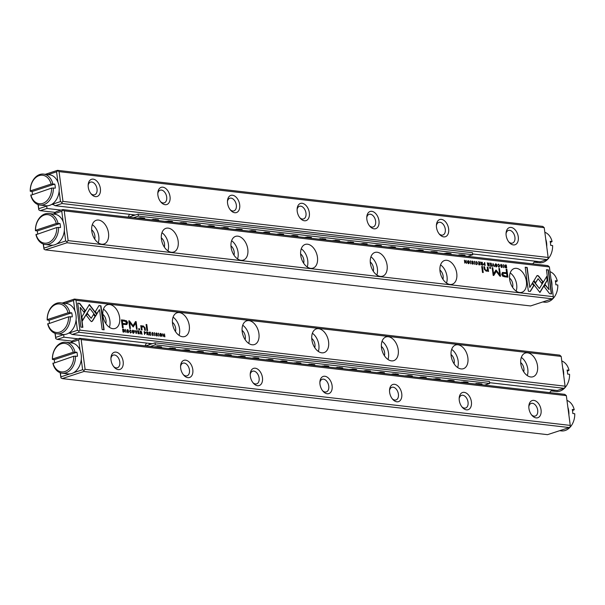 <?xml version="1.0" encoding="UTF-8"?>
<svg xmlns="http://www.w3.org/2000/svg" width="605" height="605" viewBox="0 0 605 605"><rect width="100%" height="100%" fill="white"/><g stroke="black" fill="none" stroke-linecap="round" stroke-linejoin="round"><path stroke-width="0.91" d="M480.695 384.629L482.011 384.046L478.638 383.54L474.698 383.933M452.835 381.407L454.151 380.825L452.729 380.545L449.734 380.205L446.838 380.719M424.975 378.193L426.291 377.611L422.918 377.104L418.978 377.497M397.114 374.971L398.43 374.389L395.057 373.882L391.117 374.276M369.254 371.75L370.57 371.168L369.148 370.888L366.154 370.547L363.257 371.062M341.394 368.536L342.71 367.953L339.337 367.447L335.397 367.84M313.534 365.314L314.85 364.732L311.477 364.225L307.537 364.618M285.673 362.092L286.989 361.51L285.568 361.23L282.573 360.89L279.676 361.404M257.821 358.878L258.751 358.137L254.713 357.668L251.816 358.183M229.96 355.657L231.276 355.075L227.896 354.568L223.963 354.961M202.1 352.435L203.416 351.853L201.987 351.573L198.992 351.233L196.103 351.747M174.24 349.221L175.556 348.639L172.183 348.132L168.243 348.525M463.725 381.815A2.08 1.535 -83.4 0 0 464.201 381.982A2.08 1.535 -83.4 0 0 464.708 381.929L460.768 382.322M435.865 378.601A2.08 1.535 -83.4 0 0 436.341 378.768A2.08 1.535 -83.4 0 0 436.848 378.715L432.908 379.108M408.004 375.38A2.08 1.535 -83.4 0 0 408.481 375.546A2.08 1.535 -83.4 0 0 408.988 375.493L405.048 375.887M380.144 372.158A2.08 1.535 -83.4 0 0 380.621 372.325A2.08 1.535 -83.4 0 0 381.127 372.272L377.187 372.665M352.284 368.944A2.08 1.535 -83.4 0 0 352.76 369.111A2.08 1.535 -83.4 0 0 353.267 369.058L349.327 369.451M324.424 365.723A2.08 1.535 -83.4 0 0 324.908 365.889A2.08 1.535 -83.4 0 0 325.407 365.836L321.467 366.229M296.563 362.501A2.08 1.535 -83.4 0 0 297.047 362.667A2.08 1.535 -83.4 0 0 297.547 362.614L293.606 363.015M268.711 359.287A2.08 1.535 -83.4 0 0 269.187 359.453A2.08 1.535 -83.4 0 0 269.686 359.4L265.746 359.793M240.851 356.065A2.08 1.535 -83.4 0 0 241.327 356.232A2.08 1.535 -83.4 0 0 241.826 356.179L237.886 356.572M212.99 352.851A2.08 1.535 -83.4 0 0 213.467 353.017A2.08 1.535 -83.4 0 0 213.966 352.965L210.033 353.358M185.13 349.63A2.08 1.535 -83.4 0 0 185.606 349.796A2.08 1.535 -83.4 0 0 186.113 349.743L182.173 350.136M157.27 346.408A2.08 1.535 -83.4 0 0 157.746 346.574A2.08 1.535 -83.4 0 0 158.253 346.521L154.313 346.915M466.765 383.018L468.081 382.436L466.659 382.156A2.08 1.535 96.6 0 1 466.152 382.209L464.201 381.982M438.905 379.796L440.221 379.214L438.799 378.934A2.08 1.535 96.6 0 1 438.292 378.995L436.341 378.768M411.045 376.582L412.36 376L410.939 375.72A2.08 1.535 96.6 0 1 410.432 375.773L408.481 375.546M383.184 373.361L384.5 372.778L383.078 372.498A2.08 1.535 96.6 0 1 382.572 372.551L380.621 372.325M355.324 370.139L356.64 369.557L355.218 369.284A2.08 1.535 96.6 0 1 354.712 369.337L352.76 369.111M327.464 366.925L328.78 366.343L327.358 366.063A2.08 1.535 96.6 0 1 326.851 366.116L324.908 365.889M299.604 363.703L300.919 363.121L299.498 362.841A2.08 1.535 96.6 0 1 298.999 362.894L297.047 362.667M271.751 360.489L273.059 359.907L271.637 359.627A2.08 1.535 96.6 0 1 271.138 359.68L269.187 359.453M243.891 357.268L245.199 356.685L243.777 356.405A2.08 1.535 96.6 0 1 243.278 356.458L241.327 356.232M216.03 354.046L217.346 353.464L215.917 353.184A2.08 1.535 96.6 0 1 215.418 353.237L213.467 353.017M188.17 350.832L189.486 350.25L188.057 349.97A2.08 1.535 96.6 0 1 187.558 350.023L185.606 349.796M160.31 347.61L161.626 347.028L160.204 346.748A2.08 1.535 96.6 0 1 159.697 346.801L157.746 346.574M150.343 346.461L155.341 344.82L489.657 383.449L484.658 385.082M489.657 383.449L489.392 381.437L155.077 342.808L155.341 344.82M155.077 342.808L145.608 345.909M170.444 348.004L171.291 348.881M172.183 348.132L171.782 348.934M174.127 348.359L173.726 349.161M170.209 348.752A1.452 0.877 -49.7 0 1 170.391 348.117M198.304 351.225L199.151 352.095M200.043 351.354L199.635 352.155M201.987 351.573L201.586 352.382M198.069 351.974A1.452 0.877 -49.7 0 1 198.251 351.331M226.164 354.447L227.011 355.316M227.896 354.568L227.495 355.369M229.847 354.795L229.446 355.596M225.93 355.195A1.452 0.877 -49.7 0 1 226.111 354.553M254.024 357.661L254.871 358.538M255.756 357.789L255.355 358.591M257.707 358.016L257.306 358.818M253.79 358.41A1.452 0.877 -49.7 0 1 253.971 357.774M281.885 360.882L282.732 361.752M283.616 361.011L283.216 361.813M285.568 361.23L285.167 362.04M281.65 361.631A1.452 0.877 -49.7 0 1 281.832 360.988M309.745 364.104L310.592 364.974M311.477 364.225L311.076 365.027M313.428 364.452L313.027 365.254M309.51 364.845A1.452 0.877 -49.7 0 1 309.692 364.21M337.605 367.318L338.452 368.195M339.337 367.447L338.936 368.248M341.288 367.674L340.887 368.475M337.371 368.067A1.452 0.877 -49.7 0 1 337.552 367.432M365.465 370.54L366.312 371.409M367.197 370.668L366.796 371.47M369.148 370.888L368.748 371.697M365.231 371.288A1.452 0.877 -49.7 0 1 365.412 370.646M393.326 373.754L394.173 374.631M395.057 373.882L394.657 374.684M397.009 374.109L396.608 374.911M393.091 374.503A1.452 0.877 -49.7 0 1 393.265 373.867M421.186 376.976L422.033 377.853M422.918 377.104L422.517 377.906M424.869 377.331L424.468 378.133M420.951 377.724A1.452 0.877 -49.7 0 1 421.125 377.081M449.046 380.197L449.893 381.067M450.778 380.326L450.377 381.127M452.729 380.545L452.328 381.347M448.812 380.946A1.452 0.877 -49.7 0 1 448.986 380.303M476.899 383.411L477.746 384.288M478.638 383.54L478.237 384.341M480.582 383.767L480.181 384.568M476.664 384.16A1.452 0.877 -49.7 0 1 476.846 383.525M170.376 348.147A5.611 3.396 130.3 0 0 168.515 348.556M198.236 351.369A5.611 3.396 130.3 0 0 196.375 351.777M186.453 349.894A6.231 1.86 -153.4 0 1 186.438 349.924A6.231 1.86 -153.4 0 1 184.646 350.348A6.231 1.86 -153.4 0 1 182.801 349.932M150.161 343.466A5.611 1.671 26.6 0 0 151.121 344.109M158.593 346.673A6.231 1.86 -153.4 0 1 158.578 346.71A6.231 1.86 -153.4 0 1 156.786 347.126A6.231 1.86 -153.4 0 1 154.94 346.71M150.153 344.426A6.231 1.86 -153.4 0 1 148.648 343.292M214.314 353.108A6.231 1.86 -153.4 0 1 214.299 353.146A6.231 1.86 -153.4 0 1 212.506 353.57A6.231 1.86 -153.4 0 1 210.661 353.154M241.819 357.026L242.151 356.36A6.231 1.86 -153.4 0 1 242.151 356.36A6.231 1.86 -153.4 0 1 240.366 356.784A6.231 1.86 -153.4 0 1 238.521 356.368M270.027 359.551A6.231 1.86 -153.4 0 1 270.012 359.582A6.231 1.86 -153.4 0 1 268.219 360.005A6.231 1.86 -153.4 0 1 266.382 359.589M297.887 362.766A6.231 1.86 -153.4 0 1 297.872 362.803A6.231 1.86 -153.4 0 1 296.079 363.227A6.231 1.86 -153.4 0 1 294.234 362.811M325.747 365.987A6.231 1.86 -153.4 0 1 325.732 366.017A6.231 1.86 -153.4 0 1 323.94 366.441A6.231 1.86 -153.4 0 1 322.094 366.025M353.607 369.209A6.231 1.86 -153.4 0 1 353.592 369.239A6.231 1.86 -153.4 0 1 351.8 369.663A6.231 1.86 -153.4 0 1 349.955 369.247M381.468 372.423A6.231 1.86 -153.4 0 1 381.452 372.461A6.231 1.86 -153.4 0 1 379.66 372.877A6.231 1.86 -153.4 0 1 377.815 372.461M409.328 375.644A6.231 1.86 -153.4 0 1 409.313 375.675A6.231 1.86 -153.4 0 1 407.52 376.098A6.231 1.86 -153.4 0 1 405.675 375.682M436.84 379.562L437.173 378.896A6.231 1.86 -153.4 0 1 437.173 378.896A6.231 1.86 -153.4 0 1 435.381 379.32A6.231 1.86 -153.4 0 1 433.535 378.904M464.7 382.784L465.033 382.118A6.231 1.86 -153.4 0 1 463.241 382.534A6.231 1.86 -153.4 0 1 461.396 382.118M226.096 354.59A5.611 3.396 130.3 0 0 224.236 354.999M253.956 357.805A5.611 3.396 130.3 0 0 252.096 358.213M281.817 361.026A5.611 3.396 130.3 0 0 279.956 361.435M309.669 364.248A5.611 3.396 130.3 0 0 307.816 364.656M337.529 367.462A5.611 3.396 130.3 0 0 335.677 367.87M365.39 370.683A5.611 3.396 130.3 0 0 363.537 371.092M393.25 373.905A5.611 3.396 130.3 0 0 391.397 374.313M421.11 377.119A5.611 3.396 130.3 0 0 419.25 377.528M448.97 380.341A5.611 3.396 130.3 0 0 447.11 380.749M476.831 383.562A5.611 3.396 130.3 0 0 474.97 383.963M457.751 255.212L461.691 254.811L465.064 255.318L463.748 255.9M429.89 251.99L433.83 251.597L437.203 252.103L435.887 252.686M402.03 248.768L405.97 248.375L409.343 248.882L408.027 249.464M374.17 245.554L377.066 245.04L380.061 245.38L381.483 245.66L380.167 246.243M346.31 242.333L350.25 241.94L353.623 242.446L352.307 243.029M318.449 239.111L322.389 238.718L325.762 239.225L324.446 239.807M290.589 235.897L293.486 235.383L296.48 235.723L297.902 236.003L296.586 236.585M262.729 232.675L265.625 232.161L269.664 232.63L268.733 233.371M234.876 229.454L238.809 229.061L242.181 229.567L240.873 230.15M207.016 226.24L209.905 225.726L212.899 226.066L214.329 226.346L213.013 226.928M179.156 223.018L183.096 222.625L186.469 223.132L185.153 223.714M151.295 219.796L155.235 219.403L158.608 219.91L157.292 220.492M443.82 253.601L446.717 253.087L449.712 253.427L451.133 253.707L449.817 254.289M415.96 250.379L419.9 249.986L423.273 250.493L421.957 251.075M388.1 247.158L392.04 246.764L395.413 247.271L394.097 247.853M360.24 243.944L363.136 243.429L367.174 243.891L366.237 244.632M332.379 240.722L336.32 240.329L339.692 240.835L338.376 241.418M304.519 237.508L307.416 236.986L311.454 237.455L310.516 238.196M276.659 234.286L279.555 233.772L283.594 234.241L282.656 234.974M248.799 231.065L251.695 230.55L255.734 231.019L254.803 231.76M220.946 227.851L224.879 227.45L228.259 227.956L226.943 228.539M193.086 224.629L197.026 224.236L200.399 224.742L199.083 225.325M165.225 221.407L169.166 221.014L172.538 221.521L171.223 222.103M137.365 218.193L140.262 217.679L143.256 218.019L144.678 218.299L143.362 218.881M308.875 237.266A13.507 2.934 -7.5 0 1 308.769 237.326A6.231 1.86 -153.4 0 1 306.992 237.712A6.231 1.86 -153.4 0 1 305.147 237.304M133.395 217.732L138.401 216.091L472.709 254.72L472.445 252.709L138.137 214.079L128.668 217.187M138.401 216.091L138.137 214.079M472.709 254.72L467.71 256.361M140.322 217.687A2.08 1.535 -83.4 0 0 140.799 217.853A2.08 1.535 -83.4 0 0 141.305 217.8M143.256 218.019A2.08 1.535 96.6 0 1 142.75 218.072L140.799 217.853M168.182 220.901A2.08 1.535 -83.4 0 0 168.659 221.067A2.08 1.535 -83.4 0 0 169.166 221.014M171.109 221.241A2.08 1.535 96.6 0 1 170.61 221.294L168.659 221.067M196.043 224.122A2.08 1.535 -83.4 0 0 196.519 224.289A2.08 1.535 -83.4 0 0 197.026 224.236M198.969 224.463A2.08 1.535 96.6 0 1 198.47 224.516L196.519 224.289M223.903 227.336A2.08 1.535 -83.4 0 0 224.379 227.51A2.08 1.535 -83.4 0 0 224.879 227.45M226.83 227.677A2.08 1.535 96.6 0 1 226.33 227.73L224.379 227.51M251.763 230.558A2.08 1.535 -83.4 0 0 252.24 230.724A2.08 1.535 -83.4 0 0 252.739 230.671M254.69 230.898A2.08 1.535 96.6 0 1 254.191 230.951L252.24 230.724M279.616 233.78A2.08 1.535 -83.4 0 0 280.1 233.946A2.08 1.535 -83.4 0 0 280.599 233.893M282.55 234.12A2.08 1.535 96.6 0 1 282.051 234.173L280.1 233.946M307.476 236.994A2.08 1.535 -83.4 0 0 307.96 237.16A2.08 1.535 -83.4 0 0 308.459 237.107M310.41 237.334A2.08 1.535 96.6 0 1 309.904 237.387L307.96 237.16M335.336 240.215A2.08 1.535 -83.4 0 0 335.82 240.382A2.08 1.535 -83.4 0 0 336.32 240.329M338.271 240.556A2.08 1.535 96.6 0 1 337.764 240.609L335.82 240.382M363.197 243.437A2.08 1.535 -83.4 0 0 363.673 243.603A2.08 1.535 -83.4 0 0 364.18 243.55M366.131 243.777A2.08 1.535 96.6 0 1 365.624 243.83L363.673 243.603M391.057 246.651A2.08 1.535 -83.4 0 0 391.533 246.817A2.08 1.535 -83.4 0 0 392.04 246.764M393.991 246.991A2.08 1.535 96.6 0 1 393.484 247.044L391.533 246.817M418.917 249.873A2.08 1.535 -83.4 0 0 419.394 250.039A2.08 1.535 -83.4 0 0 419.9 249.986M421.851 250.213A2.08 1.535 96.6 0 1 421.345 250.266L419.394 250.039M446.777 253.094A2.08 1.535 -83.4 0 0 447.254 253.261A2.08 1.535 -83.4 0 0 447.761 253.208M449.712 253.427A2.08 1.535 96.6 0 1 449.205 253.48L447.254 253.261M153.496 219.282L154.343 220.152M155.235 219.403L154.835 220.205M157.187 219.63L156.778 220.432M153.262 220.031A1.452 0.877 -49.7 0 1 153.443 219.388M181.356 222.496L182.203 223.374M183.096 222.625L182.687 223.427M185.039 222.852L184.638 223.653M181.122 223.245A1.452 0.877 -49.7 0 1 181.303 222.61M209.217 225.718L210.064 226.588M210.948 225.846L210.548 226.648M212.899 226.066L212.499 226.875M208.982 226.467A1.452 0.877 -49.7 0 1 209.164 225.824M237.077 228.94L237.924 229.809M238.809 229.061L238.408 229.862M240.76 229.287L240.359 230.089M236.842 229.688A1.452 0.877 -49.7 0 1 237.024 229.045M264.937 232.154L264.884 232.267A5.611 3.396 130.3 0 0 263.009 232.706M266.669 232.282L266.268 233.084M268.62 232.509L268.219 233.311M264.703 232.902A1.452 0.877 -49.7 0 1 264.884 232.267L265.784 233.031M292.797 235.375L293.644 236.245M294.529 235.504L294.128 236.305M296.48 235.723L296.079 236.532M292.563 236.124A1.452 0.877 -49.7 0 1 292.744 235.481M320.658 238.589L321.505 239.467M322.389 238.718L321.989 239.52M324.34 238.945L323.94 239.746M320.423 239.338A1.452 0.877 -49.7 0 1 320.605 238.703M348.518 241.811L349.365 242.688M350.25 241.94L349.849 242.741M352.201 242.166L351.8 242.968M348.283 242.56A1.452 0.877 -49.7 0 1 348.465 241.924M376.378 245.033L377.225 245.902M378.11 245.161L377.709 245.963M380.061 245.38L379.66 246.182M376.144 245.781A1.452 0.877 -49.7 0 1 376.325 245.138M404.238 248.247L405.085 249.124M405.97 248.375L405.569 249.177M407.921 248.602L407.52 249.404M404.004 248.995A1.452 0.877 -49.7 0 1 404.178 248.36M432.099 251.468L432.946 252.345M433.83 251.597L433.43 252.398M435.781 251.824L435.381 252.625M431.864 252.217A1.452 0.877 -49.7 0 1 432.038 251.574M459.951 254.69L460.806 255.56M461.691 254.811L461.29 255.62M463.642 255.038L463.233 255.839M459.717 255.439A1.452 0.877 -49.7 0 1 459.898 254.796M153.428 219.426A5.611 3.396 130.3 0 0 151.568 219.834M181.288 222.64A5.611 3.396 130.3 0 0 179.428 223.048M169.506 221.165A6.231 1.86 -153.4 0 1 169.491 221.196A6.231 1.86 -153.4 0 1 167.698 221.619A6.231 1.86 -153.4 0 1 165.853 221.203M133.213 214.737A5.611 1.671 26.6 0 0 134.174 215.38M141.646 217.944A6.231 1.86 -153.4 0 1 141.63 217.982A6.231 1.86 -153.4 0 1 139.838 218.405A6.231 1.86 -153.4 0 1 137.993 217.989M133.206 215.698A6.231 1.86 -153.4 0 1 131.708 214.563M197.366 224.387A6.231 1.86 -153.4 0 1 197.351 224.417A6.231 1.86 -153.4 0 1 195.559 224.841A6.231 1.86 -153.4 0 1 193.713 224.425M225.219 227.601A6.231 1.86 -153.4 0 1 225.204 227.639A6.231 1.86 -153.4 0 1 223.419 228.062A6.231 1.86 -153.4 0 1 221.574 227.646M253.079 230.823A6.231 1.86 -153.4 0 1 253.064 230.853A6.231 1.86 -153.4 0 1 251.272 231.276A6.231 1.86 -153.4 0 1 249.434 230.86M280.939 234.044A6.231 1.86 -153.4 0 1 280.924 234.074A6.231 1.86 -153.4 0 1 279.132 234.498A6.231 1.86 -153.4 0 1 277.287 234.082M308.8 237.258A6.231 1.86 -153.4 0 1 308.784 237.296L308.452 237.962M336.66 240.48A6.231 1.86 -153.4 0 1 336.645 240.51A6.231 1.86 -153.4 0 1 334.852 240.934A6.231 1.86 -153.4 0 1 333.007 240.518M364.52 243.702A6.231 1.86 -153.4 0 1 364.505 243.732A6.231 1.86 -153.4 0 1 362.713 244.155A6.231 1.86 -153.4 0 1 360.867 243.739M392.38 246.916A6.231 1.86 -153.4 0 1 392.365 246.953A6.231 1.86 -153.4 0 1 390.573 247.369A6.231 1.86 -153.4 0 1 388.728 246.953M420.241 250.137A6.231 1.86 -153.4 0 1 420.225 250.167A6.231 1.86 -153.4 0 1 418.433 250.591A6.231 1.86 -153.4 0 1 416.588 250.175M448.101 253.359A6.231 1.86 -153.4 0 1 448.086 253.389A6.231 1.86 -153.4 0 1 446.293 253.813A6.231 1.86 -153.4 0 1 444.448 253.397M209.148 225.862A5.611 3.396 130.3 0 0 207.288 226.27M237.009 229.083A5.611 3.396 130.3 0 0 235.148 229.492M292.722 235.519A5.611 3.396 130.3 0 0 290.869 235.927M320.582 238.741A5.611 3.396 130.3 0 0 318.729 239.149M348.442 241.955A5.611 3.396 130.3 0 0 346.589 242.363M376.302 245.176A5.611 3.396 130.3 0 0 374.45 245.585M404.163 248.398A5.611 3.396 130.3 0 0 402.31 248.799M432.023 251.612A5.611 3.396 130.3 0 0 430.163 252.02M459.883 254.834A5.611 3.396 130.3 0 0 458.023 255.242M550.376 242.484L552.085 241.554L550.134 241.327A15.586 11.503 96.6 0 1 550.663 245.35L552.615 245.577A15.586 11.503 -83.4 0 1 539.267 262.751L534.457 262.199M552.085 241.554A15.586 11.503 -83.4 0 0 544.833 232.26M545.748 239.225A15.586 11.503 96.6 0 1 546.602 242.855A15.586 11.503 96.6 0 1 546.739 246.727M537.739 261.481A15.586 11.503 96.6 0 1 534.495 262.131M70.316 316.619A15.586 11.503 96.6 0 1 56.968 333.794A15.586 11.503 96.6 0 1 47.727 324.023L68.562 316.823L72.267 316.846A15.586 11.503 -83.4 0 0 71.738 312.823L68.032 312.8A14.338 10.588 -83.4 0 0 56.091 304.338A14.338 10.588 -83.4 0 0 47.281 319.599L68.032 312.8M47.81 323.622A14.338 10.588 -83.4 0 0 59.751 332.092A14.338 10.588 -83.4 0 0 68.562 316.823M47.281 319.599L47.198 320L49.149 320.226A15.586 11.503 -83.4 0 0 49.436 323.093M47.198 320A15.586 11.503 96.6 0 1 60.545 302.825A15.586 11.503 96.6 0 1 69.787 312.596M56.968 333.794L62.822 334.474A15.586 11.503 -83.4 0 0 75.64 313.269A15.586 11.503 -83.4 0 0 66.399 303.498L60.545 302.825M49.149 320.226L71.738 312.823M75.504 356.043A15.586 11.503 96.6 0 1 62.156 373.217A15.586 11.503 96.6 0 1 52.915 363.446L73.749 356.247L77.455 356.269A15.586 11.503 -83.4 0 0 76.926 352.246L73.22 352.223A14.338 10.588 -83.4 0 0 61.287 343.761A14.338 10.588 -83.4 0 0 52.469 359.022L73.22 352.223M52.998 363.045A14.338 10.588 -83.4 0 0 64.939 371.515A14.338 10.588 -83.4 0 0 73.749 356.247M52.469 359.022L52.385 359.423L54.337 359.65A15.586 11.503 -83.4 0 0 54.624 362.516M52.385 359.423A15.586 11.503 96.6 0 1 65.733 342.248A15.586 11.503 96.6 0 1 74.975 352.019M62.156 373.217L68.01 373.89A15.586 11.503 -83.4 0 0 80.828 352.692A15.586 11.503 -83.4 0 0 71.587 342.922L65.733 342.248M54.337 359.65L76.926 352.246M58.556 227.314A15.586 11.503 96.6 0 1 45.209 244.488A15.586 11.503 96.6 0 1 35.967 234.717L56.802 227.518L60.508 227.54A15.586 11.503 -83.4 0 0 59.978 223.517L56.273 223.495A14.338 10.588 -83.4 0 0 44.339 215.032A14.338 10.588 -83.4 0 0 35.529 230.301L56.273 223.495M36.058 234.324A14.338 10.588 -83.4 0 0 47.992 242.787A14.338 10.588 -83.4 0 0 56.802 227.518M35.529 230.301L35.438 230.694L37.389 230.921A15.586 11.503 -83.4 0 0 37.676 233.787M35.438 230.694A15.586 11.503 96.6 0 1 48.786 213.52A15.586 11.503 96.6 0 1 58.027 223.29M45.209 244.488L51.062 245.169A15.586 11.503 -83.4 0 0 63.88 223.971A15.586 11.503 -83.4 0 0 54.639 214.2L48.786 213.52M37.389 230.921L59.978 223.517M555.564 281.907L557.273 280.977L555.322 280.75A15.586 11.503 96.6 0 1 555.851 284.774L557.802 285A15.586 11.503 -83.4 0 1 544.455 302.175L542.693 301.971M557.273 280.977A15.586 11.503 -83.4 0 0 550.021 271.683M550.936 278.648A15.586 11.503 96.6 0 1 551.79 282.278A15.586 11.503 96.6 0 1 551.926 286.15M53.369 187.89A15.586 11.503 96.6 0 1 40.021 205.065A15.586 11.503 96.6 0 1 30.779 195.294L51.614 188.094L55.32 188.117A15.586 11.503 -83.4 0 0 54.79 184.094L51.085 184.079A14.338 10.588 -83.4 0 0 39.143 175.609A14.338 10.588 -83.4 0 0 30.333 190.877L51.085 184.079M30.863 194.901A14.338 10.588 -83.4 0 0 42.804 203.363A14.338 10.588 -83.4 0 0 51.614 188.094M30.333 190.877L30.25 191.271L32.201 191.498A15.586 11.503 -83.4 0 0 32.489 194.364M30.25 191.271A15.586 11.503 96.6 0 1 43.598 174.096A15.586 11.503 96.6 0 1 52.839 183.867M40.021 205.065L45.874 205.745A15.586 11.503 -83.4 0 0 58.693 184.548A15.586 11.503 -83.4 0 0 49.451 174.777L43.598 174.096M32.201 191.498L54.79 184.094M567.324 371.213L569.033 370.283L567.082 370.056A15.586 11.503 96.6 0 1 567.611 374.079L569.562 374.306A15.586 11.503 -83.4 0 1 556.214 391.48L551.405 390.921M569.033 370.283A15.586 11.503 -83.4 0 0 561.78 360.988M562.695 367.946A15.586 11.503 96.6 0 1 563.55 371.583A15.586 11.503 96.6 0 1 563.678 375.448M554.687 390.202A15.586 11.503 96.6 0 1 551.442 390.86M572.511 410.636L574.221 409.706L572.269 409.479A15.586 11.503 96.6 0 1 572.799 413.502L574.75 413.729A15.586 11.503 -83.4 0 1 561.402 430.904L559.64 430.7M574.221 409.706A15.586 11.503 -83.4 0 0 566.968 400.404M567.883 407.369A15.586 11.503 96.6 0 1 568.738 411.007A15.586 11.503 96.6 0 1 568.874 414.871M38.221 204.656L38.758 208.702L46.819 206.063L46.94 208.468L40.248 210.661L38.818 209.905L38.032 204.596M472.611 253.949L540.318 261.776L547.011 259.583L61.975 203.537L55.282 205.73L135.369 214.987M45.36 174.3L57.467 170.338L542.783 226.406L544.228 227.684L59.056 171.631L62.973 201.397L548.145 257.458L544.228 227.684M55.282 205.73L52.234 204.066M52.423 204.225L60.485 201.586L59.124 191.256M57.929 182.143L56.567 171.812L48.029 174.611M40.248 210.661L55.35 212.408M46.94 208.468L61.143 210.109M518.273 236.873A9.037 5.778 -108.1 0 1 515.831 244.39A9.037 5.778 -108.1 0 1 509.228 242.454A9.037 5.778 -108.1 0 1 506.09 232.872A9.037 5.778 -108.1 0 1 511.996 227.631A9.037 5.778 -108.1 0 1 518.273 236.873M448.63 228.826A9.037 5.778 -108.1 0 1 446.188 236.343A9.037 5.778 -108.1 0 1 439.578 234.407A9.037 5.778 -108.1 0 1 436.439 224.826A9.037 5.778 -108.1 0 1 442.353 219.577A9.037 5.778 -108.1 0 1 448.63 228.826M378.98 220.772A9.037 5.778 -108.1 0 1 376.537 228.289A9.037 5.778 -108.1 0 1 369.935 226.361A9.037 5.778 -108.1 0 1 366.796 216.779A9.037 5.778 -108.1 0 1 372.703 211.531A9.037 5.778 -108.1 0 1 378.98 220.772M309.329 212.726A9.037 5.778 -108.1 0 1 306.886 220.243A9.037 5.778 -108.1 0 1 300.284 218.307A9.037 5.778 -108.1 0 1 297.146 208.733A9.037 5.778 -108.1 0 1 303.052 203.484A9.037 5.778 -108.1 0 1 309.329 212.726M239.678 204.679A9.037 5.778 -108.1 0 1 237.236 212.196A9.037 5.778 -108.1 0 1 230.634 210.26A9.037 5.778 -108.1 0 1 227.495 200.686A9.037 5.778 -108.1 0 1 233.401 195.438A9.037 5.778 -108.1 0 1 239.678 204.679M170.028 196.633A9.037 5.778 -108.1 0 1 167.593 204.15A9.037 5.778 -108.1 0 1 160.983 202.214A9.037 5.778 -108.1 0 1 157.844 192.64A9.037 5.778 -108.1 0 1 163.751 187.391A9.037 5.778 -108.1 0 1 170.028 196.633M100.385 188.586A9.037 5.778 -108.1 0 1 97.942 196.103A9.037 5.778 -108.1 0 1 91.34 194.167A9.037 5.778 -108.1 0 1 88.194 184.593A9.037 5.778 -108.1 0 1 94.108 179.345A9.037 5.778 -108.1 0 1 100.385 188.586M532.702 263.871L534.979 261.156M53.021 204.543L51.72 204.392M57.467 170.338L59.056 171.631M62.973 201.397L61.914 202.335L61.975 203.537M547.011 259.583L548.206 258.524L548.145 257.458M60.485 201.586L61.914 202.335M57.626 170.875L56.567 171.812M38.818 209.905L38.758 208.702M88.156 185.38A6.647 4.25 -108.1 0 1 90.5 182.135A6.647 4.25 -108.1 0 1 97.034 188.972A6.647 4.25 -108.1 0 1 94.645 194.78A6.647 4.25 -108.1 0 1 90.833 193.555M157.807 193.426A6.647 4.25 -108.1 0 1 160.151 190.189A6.647 4.25 -108.1 0 1 166.685 197.018A6.647 4.25 -108.1 0 1 164.295 202.826A6.647 4.25 -108.1 0 1 160.484 201.601M227.457 201.48A6.647 4.25 -108.1 0 1 229.802 198.236A6.647 4.25 -108.1 0 1 236.328 205.065A6.647 4.25 -108.1 0 1 233.946 210.873A6.647 4.25 -108.1 0 1 230.134 209.648M297.1 209.527A6.647 4.25 -108.1 0 1 299.452 206.282A6.647 4.25 -108.1 0 1 305.979 213.119A6.647 4.25 -108.1 0 1 303.597 218.919A6.647 4.25 -108.1 0 1 299.785 217.694M366.751 217.573A6.647 4.25 -108.1 0 1 369.103 214.329A6.647 4.25 -108.1 0 1 375.629 221.165A6.647 4.25 -108.1 0 1 373.24 226.966A6.647 4.25 -108.1 0 1 369.428 225.741M436.402 225.62A6.647 4.25 -108.1 0 1 438.746 222.375A6.647 4.25 -108.1 0 1 445.28 229.212A6.647 4.25 -108.1 0 1 442.89 235.012A6.647 4.25 -108.1 0 1 439.079 233.787M506.052 233.666A6.647 4.25 -108.1 0 1 508.397 230.422A6.647 4.25 -108.1 0 1 514.923 237.258A6.647 4.25 -108.1 0 1 512.541 243.059A6.647 4.25 -108.1 0 1 508.729 241.841M136.329 333.529L136.783 330.701L136.117 333.06L134.832 330.481L136.329 333.529M96.77 314.207L89.381 304.519L81.902 316.816L82.431 320.809L89.911 308.52L95.628 316.014L96.77 314.207L95.507 315.863M77.735 303.128L80.896 327.108L82.855 327.335L80.223 307.332L83.989 312.271L85.108 310.425L79.709 303.362L77.735 303.128M91.597 321.542L92.444 321.119L95.333 316.377L93.684 314.214L91.181 318.336L87.506 313.549L86.386 315.387L90.614 320.907L91.597 321.542L92.444 321.119L91.325 321.633M129.886 330.005L130.34 329.914L129.576 331.328L130.71 332.931L131.421 332.19L130.665 332.591L129.901 331.351L130.355 330.224L131.232 330.822L130.014 329.944M131.088 332.153L130.393 332.682L130.816 332.243L130.393 332.682L129.621 331.442L130.355 330.224M145.026 333.272L145.797 332.538L144.171 331.555L144.557 334.482L144.693 333.234L145.495 333.249M126.127 332.357L125.439 329.392L126.127 332.357M149.617 335.064L151.038 335.23L149.874 334.754L149.745 333.756L150.789 333.877L149.7 333.416L149.579 332.523L150.63 332.304L149.238 332.145L149.617 335.064M132.555 330.315L133.055 330.232C131.829 331.079 131.966 332.084 133.448 333.249C134.673 332.402 134.537 331.396 133.055 330.232L132.684 330.254M147.423 331.933L146.637 331.842L147.023 334.769L147.522 333.521L148.611 334.951L147.953 333.423L148.27 332.78L147.423 331.933L148.331 335.041M147.68 333.514L147.998 332.871M156.899 335.957L157.633 335.162L156.098 333.68L156.536 333.257L157.376 333.794L156.529 332.939L155.787 333.665L157.323 335.162L156.846 335.609L155.939 334.996L157.277 335.926M157.323 335.162L156.566 335.699L157.05 335.253L156.566 335.699L156.249 334.988M156.627 336.047L157.353 335.253L155.825 333.771L156.536 333.257M98.993 305.585L95.318 311.613L96.966 313.768L99.515 309.586L102.147 329.566L104.105 329.793L100.944 305.812L98.993 305.585M561.175 356.413L76.003 300.352L79.921 330.126L565.093 386.179L561.175 356.413L559.731 355.135L74.415 299.059L76.003 300.352M537.52 365.859A12.471 7.963 -108.1 0 1 533.05 376.749A12.471 7.963 -108.1 0 1 521.593 367.379A12.471 7.963 -108.1 0 1 525.284 353.048A12.471 7.963 -108.1 0 1 537.52 365.859M467.869 357.812A12.471 7.963 -108.1 0 1 463.4 368.702A12.471 7.963 -108.1 0 1 451.943 359.332A12.471 7.963 -108.1 0 1 455.633 345.001A12.471 7.963 -108.1 0 1 467.869 357.812M398.226 349.766A12.471 7.963 -108.1 0 1 393.749 360.648A12.471 7.963 -108.1 0 1 382.299 351.286A12.471 7.963 -108.1 0 1 385.982 336.955A12.471 7.963 -108.1 0 1 398.226 349.766M328.575 341.719A12.471 7.963 -108.1 0 1 324.099 352.602A12.471 7.963 -108.1 0 1 312.649 343.232A12.471 7.963 -108.1 0 1 316.332 328.901A12.471 7.963 -108.1 0 1 328.575 341.719M258.925 333.673A12.471 7.963 -108.1 0 1 254.455 344.555A12.471 7.963 -108.1 0 1 242.998 335.185A12.471 7.963 -108.1 0 1 246.681 320.854A12.471 7.963 -108.1 0 1 258.925 333.673M189.274 325.626A12.471 7.963 -108.1 0 1 184.805 336.509A12.471 7.963 -108.1 0 1 173.348 327.139A12.471 7.963 -108.1 0 1 177.038 312.808A12.471 7.963 -108.1 0 1 189.274 325.626M119.631 317.58A12.471 7.963 -108.1 0 1 115.154 328.462A12.471 7.963 -108.1 0 1 103.705 319.092A12.471 7.963 -108.1 0 1 107.388 304.761A12.471 7.963 -108.1 0 1 119.631 317.58M124.554 320.226L121.408 319.863L122.437 327.706L123.216 327.797L122.762 324.34L126.838 324.567L127.602 322.669L126.581 320.816L124.282 320.317L126.309 320.907L127.33 322.76L126.695 324.605M155.024 335.692L154.343 332.735L155.024 335.692M123.254 329.143L122.626 329.067L123.012 331.994L124.501 331.827L124.638 330.784L124.086 329.483L122.981 329.233L123.806 329.574L124.365 330.867L124.229 331.918L123.443 332.168M123.722 332.077L124.229 331.918M135.724 323.168L133.213 326.889L135.724 323.168L136.533 329.271L137.146 329.339L136.133 321.633L135.512 321.558L133.062 325.687L129.417 320.854L128.797 320.786L129.81 328.492L130.43 328.568L129.629 322.45L133.229 326.98M152.12 332.568L152.573 332.485L151.81 333.899L152.944 335.503L153.655 334.754L152.899 335.162L152.127 333.922L152.581 332.788L153.466 333.385L152.248 332.508M153.315 334.716L152.626 335.253L153.042 334.807L152.626 335.253L151.855 334.013L152.581 332.788M140.92 331.185L140.133 331.094L140.519 334.013L140.64 332.727L142.107 334.202L141.449 332.674L141.767 332.032L140.92 331.185L141.827 334.285M141.177 332.765L141.494 332.122M160.212 333.514L160.711 333.423C159.486 334.278 159.622 335.283 161.104 336.44C162.329 335.594 162.193 334.588 160.711 333.423L160.34 333.453M159.054 336.161L158.366 333.196L159.054 336.161M138.053 333.733L139.422 333.544L138.303 333.416L138.174 332.417L139.226 332.538L138.129 332.077L138.008 331.185L139.059 330.965L137.668 330.806L138.053 333.733M163.138 336.63L163.093 334.179L164.9 336.834L164.515 333.907L164.56 336.259L162.753 333.703L163.138 336.63M146.879 330.527L147.605 330.61L146.803 324.552L146.077 324.469L146.879 330.527M127.995 332.614L128.729 331.827L127.201 330.338L127.64 329.922L128.472 330.459L127.625 329.604L126.884 330.33L128.419 331.827L127.942 332.274L127.035 331.653L128.373 332.591M128.419 331.827L127.67 332.364L128.147 331.918L127.67 332.364L127.353 331.653M127.723 332.705L128.457 331.918L126.929 330.428L127.64 329.922M138.817 329.596L139.664 329.695L139.543 328.78L138.696 328.681L138.817 329.596M140.973 327.033L141.351 329.891L142.092 329.975L141.782 327.645L143.045 326.39L144.368 327.902L144.678 330.277L145.404 330.36L145.079 327.865L143.143 325.845L141.6 326.481L141.457 325.747L140.731 325.656L140.973 327.033M142.273 326.496L143.045 326.39M78.09 338.83L63.888 337.189L57.195 339.39L72.297 341.129M62.307 303.029L74.415 299.059M549.65 392.592L551.926 389.885M489.558 382.678L557.258 390.505L563.958 388.304L78.922 332.266L72.229 334.459L69.182 332.795M152.316 343.716L72.229 334.459M57.195 339.39L55.766 338.634L54.979 333.317M69.363 332.954L77.432 330.307L76.071 319.977M74.869 310.872L73.515 300.541L64.977 303.339M55.168 333.385L55.705 337.431L63.896 334.527M68.667 333.121L69.961 333.264M63.767 334.784L63.888 337.189M79.921 330.126L78.862 331.064L78.922 332.266M563.958 388.304L565.153 387.253L565.093 386.179M55.766 338.634L55.705 337.431M77.432 330.307L78.862 331.064M74.574 299.604L73.515 300.541M520.678 362.561A6.647 4.25 -108.1 0 1 523.9 368.596A6.647 4.25 -108.1 0 1 523.711 371.803M521.328 357.411A12.471 7.963 -108.1 0 1 527.794 369.05A12.471 7.963 -108.1 0 1 527.28 375.569M451.027 354.515A6.647 4.25 -108.1 0 1 454.249 360.55A6.647 4.25 -108.1 0 1 454.06 363.756M451.678 349.365A12.471 7.963 -108.1 0 1 458.151 361.003A12.471 7.963 -108.1 0 1 457.63 367.522M381.384 346.468A6.647 4.25 -108.1 0 1 384.599 352.503A6.647 4.25 -108.1 0 1 384.409 355.702M382.027 341.311A12.471 7.963 -108.1 0 1 388.501 352.957A12.471 7.963 -108.1 0 1 387.979 359.476M311.734 338.422A6.647 4.25 -108.1 0 1 314.948 344.457A6.647 4.25 -108.1 0 1 314.759 347.656M312.377 333.264A12.471 7.963 -108.1 0 1 318.85 344.91A12.471 7.963 -108.1 0 1 318.328 351.429M242.083 330.368A6.647 4.25 -108.1 0 1 245.297 336.41A6.647 4.25 -108.1 0 1 245.116 339.609M242.726 325.218A12.471 7.963 -108.1 0 1 249.199 336.856A12.471 7.963 -108.1 0 1 248.685 343.383M172.433 322.321A6.647 4.25 -108.1 0 1 175.654 328.364A6.647 4.25 -108.1 0 1 175.465 331.563M173.083 317.171A12.471 7.963 -108.1 0 1 179.549 328.81A12.471 7.963 -108.1 0 1 179.035 335.336M102.782 314.275A6.647 4.25 -108.1 0 1 106.004 320.317A6.647 4.25 -108.1 0 1 105.814 323.516M103.432 309.125A12.471 7.963 -108.1 0 1 109.906 320.763A12.471 7.963 -108.1 0 1 109.384 327.29M98.925 305.699L100.944 305.812M99.515 309.586L96.845 313.609M100.672 305.903L103.818 329.755M156.249 333.03L157.096 333.839M121.424 319.984L124.282 320.317M122.762 324.34L122.921 327.759M126.059 323.743L122.369 323.531L122.301 320.869L122.641 323.441L126.211 323.705L126.619 322.631L124.607 321.134L122.301 320.869M154.646 332.765L154.736 335.662M146.652 331.963L147.151 332.024M147.144 333.484L147.03 334.769M147.96 332.788L146.826 333.211L146.713 332.334L147.098 333.121L147.96 332.788L146.985 332.243M123.866 331.737L122.989 331.767L122.694 329.513L123.261 331.676L123.745 331.805M123.465 331.82L124.32 330.746L122.966 329.423M135.452 321.671L135.86 321.716L136.859 329.309M128.812 320.907L133.062 325.687M129.629 322.45L130.143 328.53M153.315 334.837L152.672 335.586M152.301 332.576L153.194 333.476M132.775 330.315C134.265 331.479 134.393 332.493 133.176 333.34M133.486 332.916L132.82 330.64M133.092 330.549L133.403 332.909L132.737 330.632M149.745 333.756L149.601 334.845L150.751 335.2M149.579 332.523L149.427 333.499L150.501 333.847M149.254 332.266L150.388 332.614M125.462 329.513L125.84 332.319M140.148 331.215L140.647 331.275M140.64 332.727L140.526 334.02M141.449 332.032L140.322 332.463L140.201 331.585L140.594 332.372L141.449 332.032L140.481 331.495M144.187 331.684L145.525 332.629L144.754 333.363M144.693 333.234L144.572 334.482M145.48 332.508L144.368 332.962L144.247 332.016L144.64 332.871L145.48 332.508L144.519 331.926M131.088 332.274L130.438 333.022M130.067 330.005L130.96 330.905M93.533 314.464L95.061 316.468L92.172 321.202M87.354 313.798L91.181 318.336M77.758 303.256L79.709 303.362M80.223 307.332L82.56 327.305M79.437 303.445L84.836 310.516L83.861 312.104M89.23 304.761L96.497 314.298M89.911 308.52L82.393 320.514M136.443 330.784L136.072 333.506M135.165 330.519L135.255 331.57M160.431 333.514C161.921 334.678 162.049 335.684 160.832 336.531M161.142 336.108L160.476 333.831M160.749 333.741L161.059 336.108L160.393 333.831M158.669 333.234L158.76 336.123M138.174 332.417L138.031 333.506L139.18 333.862M138.008 331.185L137.857 332.168L138.931 332.508M137.683 330.927L138.817 331.275M164.288 336.35L164.613 336.803M162.768 333.831L163.494 334.905M146.092 324.598L146.531 324.643L147.317 330.58M127.353 329.687L128.2 330.504M138.711 328.802L139.271 328.87L139.377 329.664M142.772 326.481L141.51 327.736L141.804 329.944M142.145 325.951L142.871 325.936L144.807 327.948L145.117 330.322M140.753 325.785L141.6 326.481M492.984 263.5L492.53 266.329L493.196 263.969L494.482 266.555L492.984 263.5M532.544 282.822L539.932 292.51L547.404 280.221L546.882 276.22L539.403 288.509L533.686 281.015L532.544 282.822M546.648 276.606L547.132 280.304L539.811 292.359M551.571 293.901L548.417 269.921L546.459 269.694L549.09 289.697L545.324 284.766L544.205 286.604L549.597 293.675L551.571 293.901M537.716 275.487L536.869 275.918L533.981 280.652L535.629 282.815L538.132 278.701L541.808 283.488L542.927 281.643L538.7 276.13L537.716 275.487L536.869 275.918M498.974 267.115L499.738 265.701L498.603 264.098L497.892 264.846L498.649 264.438L499.412 265.678L498.959 266.813L498.074 266.215L499.299 267.092M498.225 264.884L498.649 264.438M483.697 263.84L484.287 263.757L483.516 264.491L485.142 265.474L484.756 262.547L484.62 263.795L483.818 263.78M503.186 264.68L503.867 267.637L503.186 264.68M479.689 261.965L478.275 261.799L479.44 262.275L479.568 263.273L478.57 263.5L479.614 263.621L479.735 264.506L478.684 264.725L480.075 264.892L479.689 261.965L479.788 264.854M496.259 266.805C497.484 265.95 497.348 264.945 495.866 263.78C494.64 264.635 494.777 265.64 496.259 266.805L496.629 266.775M481.882 265.096L482.677 265.187L482.291 262.267L482.17 263.553L480.703 262.078L481.361 263.606L481.043 264.249L481.882 265.096M481.285 263.629L481.043 264.249M471.915 261.163L472.414 261.073L471.681 261.867L473.208 263.349L472.77 263.772L471.938 263.236L472.785 264.09L473.526 263.364L471.991 261.867L472.467 261.421L473.375 262.041L472.036 261.103M472.513 264.181L473.254 263.455L471.719 261.957L472.467 261.421M472.785 264.09L473.17 264.06M473.208 263.349L472.497 263.863L472.936 263.44L472.497 263.863L472.24 263.273M530.32 291.444L533.996 285.424L532.347 283.261L529.798 287.443L527.167 267.463L525.208 267.244L528.362 291.217L530.32 291.444M68.138 240.616L553.31 296.677L549.393 266.911L64.221 210.85L68.138 240.616L66.943 241.675L67.004 242.741L45.269 249.865L530.585 305.941L552.312 298.817L67.004 242.741M91.794 231.171A12.471 7.963 -108.1 0 1 96.263 220.288A12.471 7.963 -108.1 0 1 107.72 229.65A12.471 7.963 -108.1 0 1 104.03 243.981A12.471 7.963 -108.1 0 1 91.794 231.171M161.437 239.217A12.471 7.963 -108.1 0 1 165.914 228.335A12.471 7.963 -108.1 0 1 177.363 237.704A12.471 7.963 -108.1 0 1 173.68 252.035A12.471 7.963 -108.1 0 1 161.437 239.217M231.087 247.263A12.471 7.963 -108.1 0 1 235.564 236.381A12.471 7.963 -108.1 0 1 247.014 245.751A12.471 7.963 -108.1 0 1 243.331 260.082A12.471 7.963 -108.1 0 1 231.087 247.263M300.738 255.31A12.471 7.963 -108.1 0 1 305.215 244.428A12.471 7.963 -108.1 0 1 316.665 253.798A12.471 7.963 -108.1 0 1 312.982 268.128A12.471 7.963 -108.1 0 1 300.738 255.31M370.389 263.356A12.471 7.963 -108.1 0 1 374.858 252.474A12.471 7.963 -108.1 0 1 386.315 261.844A12.471 7.963 -108.1 0 1 382.625 276.175A12.471 7.963 -108.1 0 1 370.389 263.356M440.039 271.403A12.471 7.963 -108.1 0 1 444.509 260.521A12.471 7.963 -108.1 0 1 455.966 269.89A12.471 7.963 -108.1 0 1 452.275 284.221A12.471 7.963 -108.1 0 1 440.039 271.403M509.682 279.457A12.471 7.963 -108.1 0 1 514.159 268.567A12.471 7.963 -108.1 0 1 525.609 277.937A12.471 7.963 -108.1 0 1 521.926 292.268A12.471 7.963 -108.1 0 1 509.682 279.457M504.759 276.803L507.905 277.166L506.877 269.323L506.098 269.233L506.551 272.689L502.475 272.462L501.704 274.36L502.732 276.213L504.759 276.803M474.282 261.337L474.97 264.302L474.282 261.337M506.06 267.894L506.688 267.962L506.302 265.035L505.591 264.96L504.812 265.209L504.676 266.253L505.228 267.546L506.06 267.894M495.82 270.238L493.582 273.861L492.78 267.758L492.16 267.69L493.181 275.404L493.793 275.472L496.251 271.342L499.896 276.175L500.517 276.251L499.503 268.537L498.883 268.469L499.685 274.579L496.085 270.057M476.74 264.551L477.504 263.137L476.369 261.534L475.659 262.275L476.415 261.867L477.186 263.107L476.725 264.241L475.848 263.644L477.065 264.521M475.991 262.313L476.415 261.867M488.386 265.852L489.18 265.943L488.795 263.016L488.674 264.302L487.207 262.835L487.864 264.355L487.547 264.998L488.386 265.852M487.789 264.377L487.547 264.998M468.603 263.606C469.828 262.759 469.692 261.746 468.209 260.589C466.984 261.436 467.12 262.441 468.603 263.606L468.973 263.576M470.259 260.876L470.947 263.833L470.259 260.876M491.26 263.304L489.838 263.137L491.01 263.614L491.139 264.612L490.088 264.491L491.184 264.952L491.298 265.845L490.254 266.064L491.646 266.223L491.26 263.304L491.358 266.192M466.175 260.4L466.221 262.85L464.406 260.195L464.791 263.122L464.753 260.77L466.561 263.326L465.911 260.49M482.435 266.502L481.709 266.419L482.51 272.477L483.236 272.56L482.435 266.502L482.941 272.53M500.811 264.498L501.318 264.415L500.585 265.209L502.112 266.692L501.674 267.115L500.834 266.578L501.689 267.433L502.43 266.699L500.887 265.202L501.371 264.763L502.279 265.376L500.94 264.438M501.416 267.523L502.15 266.79L500.615 265.293L501.371 264.763M501.689 267.433L502.074 267.402M502.112 266.692L501.401 267.206L501.84 266.782L501.401 267.206L501.137 266.608M490.496 267.433L489.649 267.334L489.763 268.249L490.617 268.348L490.496 267.433L490.322 268.317M488.341 270.004L487.963 267.138L487.222 267.055L487.532 269.384L486.269 270.639L484.945 269.127L484.635 266.752L483.902 266.669L484.234 269.172L486.17 271.184L487.713 270.548L487.857 271.29L488.583 271.373L488.341 270.004L488.311 271.463M56.666 243.959L65.673 241.002L64.312 230.679M63.117 221.566L61.755 211.236L53.595 214.079M43.409 244.08L43.946 248.126L52.953 245.176M53.694 213.883L56.076 211.765L62.769 209.572L547.805 265.61L549.393 266.911M45.269 249.865L43.999 249.192L43.22 244.012M62.769 209.572L64.221 210.85M552.312 298.817L553.371 297.879L553.31 296.677M43.999 249.192L43.946 248.126M62.95 210.177L61.755 211.236M65.673 241.002L66.943 241.675M91.665 229.802A6.647 4.25 -108.1 0 1 94.879 235.837A6.647 4.25 -108.1 0 1 94.69 239.043M92.308 224.644A12.471 7.963 -108.1 0 1 98.26 242.809M161.316 237.848A6.647 4.25 -108.1 0 1 164.53 243.883A6.647 4.25 -108.1 0 1 164.341 247.09M161.958 232.698A12.471 7.963 -108.1 0 1 167.91 250.856M230.959 245.895A6.647 4.25 -108.1 0 1 234.18 251.93A6.647 4.25 -108.1 0 1 233.991 255.136M231.609 240.745A12.471 7.963 -108.1 0 1 237.561 258.902M300.609 253.941A6.647 4.25 -108.1 0 1 303.831 259.976A6.647 4.25 -108.1 0 1 303.642 263.183M301.26 248.791A12.471 7.963 -108.1 0 1 307.211 266.949M370.26 261.988A6.647 4.25 -108.1 0 1 373.474 268.03A6.647 4.25 -108.1 0 1 373.285 271.229M370.903 256.838A12.471 7.963 -108.1 0 1 376.862 275.003M439.911 270.034A6.647 4.25 -108.1 0 1 443.125 276.077A6.647 4.25 -108.1 0 1 442.936 279.276M440.553 264.884A12.471 7.963 -108.1 0 1 446.505 283.049M509.561 278.081A6.647 4.25 -108.1 0 1 512.775 284.123A6.647 4.25 -108.1 0 1 512.586 287.322M510.204 272.931A12.471 7.963 -108.1 0 1 516.156 291.096M532.196 283.511L533.716 285.515L530.116 291.421M525.223 267.365L526.894 267.554L529.798 287.443M472.142 261.163L473.102 262.131M506.113 269.361L506.604 269.414L507.618 277.135M502.347 272.515L506.551 272.689M507.013 276.16L506.672 273.589L503.103 273.324L502.695 274.398L504.706 275.895L506.74 276.251L504.434 275.986L502.422 274.488L502.982 273.384M474.683 264.264L474.585 261.375M482.011 262.351L482.389 265.156M481.028 262.116L481.02 263.243L482.17 263.553M482.329 264.786L481.081 264.332L481.504 263.946L481.081 264.332L482.329 264.786L482.215 263.909L481.353 264.241L481.777 263.856M505.319 265.043L506.03 265.126L506.4 267.932M506.347 267.607L506.052 265.353L504.993 266.291L506.347 267.607L505.644 267.652L504.714 266.374L505.296 265.391M505.568 265.3L505.167 265.383M492.183 267.811L493.582 273.861M496.251 271.342L493.589 275.449M498.898 268.59L500.229 276.213M495.813 270.148L499.685 274.579M476.143 261.957L475.719 262.404L476.143 261.957M475.87 263.765L476.627 264.317M476.097 261.625L477.232 263.228L476.468 264.635M495.593 263.871C497.076 265.035 497.212 266.041 495.987 266.896M496.304 266.487L495.639 264.211M495.911 264.12L496.221 266.48L495.555 264.204M478.29 261.92L479.417 262.056M478.54 263.273L479.568 263.273M478.653 264.506L479.735 264.506M503.579 267.607L503.489 264.71M488.515 263.107L488.893 265.905M487.532 262.873L487.524 263.999L488.674 264.302M488.832 265.534L487.585 265.088L488.008 264.695L487.585 265.088L488.832 265.534L488.719 264.657L487.857 264.998L488.28 264.612M484.469 262.638L484.847 265.444M484.015 263.848L484.62 263.795M484.794 265.103L483.561 264.612L483.962 264.196L483.561 264.612L484.794 265.103L484.673 264.158L483.834 264.521L484.234 264.113M498.369 264.529L497.953 264.967L498.369 264.529M498.399 266.253L498.853 266.888M498.331 264.188L499.458 265.792L498.694 267.206M536.59 276.009L537.444 275.577L538.42 276.213L542.655 281.733L541.679 283.321M538.132 278.701L535.508 282.656M546.474 269.822L548.145 270.012L551.284 293.864M545.173 285.015L549.09 289.697M533.527 281.264L539.403 288.509M493.045 263.629L492.599 266.336M493.786 265.55L494.164 266.518M467.937 260.679C469.42 261.836 469.556 262.842 468.33 263.697M468.648 263.288L467.983 261.012M468.255 260.929L468.565 263.288L467.899 261.012M470.652 263.803L470.561 260.906M489.861 263.258L490.988 263.387M490.103 264.612L491.139 264.612M490.224 265.845L491.298 265.845M466.213 262.857L466.266 263.296M465.548 262.215L466.221 262.85M464.428 260.324L464.496 260.853M481.724 266.54L482.162 266.593M501.038 264.506L502.006 265.466M489.664 267.455L490.216 267.523M487.237 267.176L487.69 267.228L488.069 270.087M483.924 266.797L484.355 266.843L484.673 269.217L485.996 270.73M487.713 270.548L486.889 271.169M62.217 378.594L547.533 434.662L569.26 427.546L83.951 371.47L62.217 378.594L60.946 377.921L60.167 372.74M80.064 350.295L78.703 339.965L70.641 342.604L73.023 340.494L79.716 338.301L564.752 394.339L566.341 395.632L81.168 339.579L85.086 369.345L570.258 425.406L566.341 395.632M111.033 360.164A9.037 5.778 -108.1 0 1 110.972 357.563A9.037 5.778 -108.1 0 1 118.603 353.222A9.037 5.778 -108.1 0 1 122.83 366.131A9.037 5.778 -108.1 0 1 114.111 367.144A9.037 5.778 -108.1 0 1 111.033 360.164M180.683 368.211A9.037 5.778 -108.1 0 1 180.623 365.617A9.037 5.778 -108.1 0 1 188.253 361.268A9.037 5.778 -108.1 0 1 192.481 374.177A9.037 5.778 -108.1 0 1 183.761 375.191A9.037 5.778 -108.1 0 1 180.683 368.211M250.334 376.257A9.037 5.778 -108.1 0 1 250.266 373.663A9.037 5.778 -108.1 0 1 257.896 369.315A9.037 5.778 -108.1 0 1 262.131 382.224A9.037 5.778 -108.1 0 1 253.404 383.237A9.037 5.778 -108.1 0 1 250.334 376.257M319.984 384.304A9.037 5.778 -108.1 0 1 319.916 381.71A9.037 5.778 -108.1 0 1 327.547 377.361A9.037 5.778 -108.1 0 1 331.782 390.27A9.037 5.778 -108.1 0 1 323.055 391.284A9.037 5.778 -108.1 0 1 319.984 384.304M389.635 392.35A9.037 5.778 -108.1 0 1 389.567 389.756A9.037 5.778 -108.1 0 1 397.198 385.408A9.037 5.778 -108.1 0 1 401.425 398.317A9.037 5.778 -108.1 0 1 392.705 399.33A9.037 5.778 -108.1 0 1 389.635 392.35M459.278 400.397A9.037 5.778 -108.1 0 1 459.218 397.803A9.037 5.778 -108.1 0 1 466.848 393.454A9.037 5.778 -108.1 0 1 471.076 406.363A9.037 5.778 -108.1 0 1 462.356 407.384A9.037 5.778 -108.1 0 1 459.278 400.397M528.929 408.443A9.037 5.778 -108.1 0 1 528.861 405.849A9.037 5.778 -108.1 0 1 536.499 401.501A9.037 5.778 -108.1 0 1 540.726 414.417A9.037 5.778 -108.1 0 1 532.007 415.431A9.037 5.778 -108.1 0 1 528.929 408.443M60.356 372.809L60.893 376.854L69.9 373.898M73.613 372.688L82.62 369.731L81.259 359.4M569.26 427.546L570.318 426.601L570.258 425.406M85.086 369.345L83.891 370.404L83.951 371.47M79.716 338.301L81.168 339.579M79.89 338.906L78.703 339.965M82.62 369.731L83.891 370.404M60.946 377.921L60.893 376.854M528.823 406.643A6.647 4.25 -108.1 0 1 531.167 403.399A6.647 4.25 -108.1 0 1 537.278 408.398A6.647 4.25 -108.1 0 1 535.312 416.036A6.647 4.25 -108.1 0 1 531.5 414.811M459.172 398.597A6.647 4.25 -108.1 0 1 461.524 395.352A6.647 4.25 -108.1 0 1 467.627 400.351A6.647 4.25 -108.1 0 1 465.661 407.989A6.647 4.25 -108.1 0 1 461.849 406.764M389.522 390.55A6.647 4.25 -108.1 0 1 391.874 387.306A6.647 4.25 -108.1 0 1 397.984 392.297A6.647 4.25 -108.1 0 1 396.018 399.943A6.647 4.25 -108.1 0 1 392.206 398.718M319.879 382.504A6.647 4.25 -108.1 0 1 322.223 379.259A6.647 4.25 -108.1 0 1 328.334 384.251A6.647 4.25 -108.1 0 1 326.367 391.896A6.647 4.25 -108.1 0 1 322.556 390.671M250.228 374.45A6.647 4.25 -108.1 0 1 252.572 371.213A6.647 4.25 -108.1 0 1 258.683 376.204A6.647 4.25 -108.1 0 1 256.717 383.85A6.647 4.25 -108.1 0 1 252.905 382.625M180.577 366.403A6.647 4.25 -108.1 0 1 182.929 363.159A6.647 4.25 -108.1 0 1 189.032 368.158A6.647 4.25 -108.1 0 1 187.066 375.803A6.647 4.25 -108.1 0 1 183.254 374.578M110.927 358.357A6.647 4.25 -108.1 0 1 113.279 355.112A6.647 4.25 -108.1 0 1 119.382 360.111A6.647 4.25 -108.1 0 1 117.423 367.757A6.647 4.25 -108.1 0 1 113.604 366.532M466.659 382.156L464.708 381.929M438.799 378.934L436.848 378.715M410.939 375.72L408.988 375.493M383.078 372.498L381.127 372.272M355.218 369.284L353.267 369.058M327.358 366.063L325.407 365.836M299.498 362.841L297.547 362.614M271.637 359.627L269.686 359.4M243.777 356.405L241.826 356.179M215.917 353.184L213.966 352.965M188.057 349.97L186.113 349.743M160.204 346.748L158.253 346.521M160.272 346.756L160.378 347.588M160 346.794L160.106 347.588M161.096 346.854L161.157 347.33M174.195 348.367L174.308 349.198M173.968 348.684L174.036 349.198M175.026 348.457L175.087 348.941M188.125 349.977L188.238 350.802M187.86 350.015L187.966 350.802M188.957 350.068L189.017 350.552M202.055 351.588L202.168 352.412M201.828 351.906L201.896 352.412M202.879 351.679L202.947 352.155M215.985 353.191L216.098 354.023M215.72 353.237L215.826 354.023M216.809 353.29L216.877 353.766M229.915 354.802L230.029 355.634M229.688 355.127L229.749 355.634M230.739 354.901L230.807 355.377M243.845 356.413L243.959 357.245M243.581 356.451L243.679 357.245M244.67 356.511L244.738 356.988M257.775 358.024L257.889 358.848M257.541 358.341L257.609 358.856M258.6 358.115L258.668 358.599M271.705 359.635L271.819 360.459M271.441 359.673L271.539 360.459M272.53 359.725L272.598 360.209M285.636 361.238L285.749 362.07M285.401 361.563L285.469 362.07M286.46 361.336L286.528 361.813M299.566 362.849L299.672 363.681M299.293 362.894L299.399 363.681M300.39 362.947L300.458 363.423M313.496 364.46L313.602 365.291M313.261 364.777L313.329 365.291M314.32 364.558L314.381 365.034M327.426 366.07L327.532 366.902M327.154 366.108L327.26 366.902M328.25 366.169L328.311 366.645M341.356 367.681L341.462 368.505M341.122 367.999L341.19 368.513M342.18 367.772L342.241 368.256M355.286 369.292L355.392 370.116M355.014 369.33L355.12 370.116M356.111 369.383L356.171 369.859M369.216 370.895L369.322 371.727M368.982 371.22L369.05 371.727M370.041 370.994L370.101 371.47M383.147 372.506L383.252 373.338M382.874 372.551L382.98 373.338M383.971 372.604L384.031 373.081M397.077 374.117L397.183 374.949M396.842 374.435L396.91 374.949M397.901 374.215L397.961 374.692M411.007 375.728L411.113 376.56M410.734 375.765L410.84 376.56M411.831 375.818L411.892 376.302M424.937 377.338L425.043 378.163M424.702 377.656L424.77 378.163M425.761 377.429L425.822 377.913M438.867 378.949L438.973 379.774M438.595 378.987L438.701 379.774M439.691 379.04L439.752 379.516M452.797 380.553L452.903 381.384M452.563 380.878L452.631 381.384M453.621 380.651L453.682 381.127M466.727 382.163L466.833 382.995M466.455 382.201L466.561 382.995M467.552 382.262L467.612 382.738M480.65 383.774L480.763 384.606M480.423 384.092L480.491 384.606M481.482 383.873L481.542 384.349M144.209 218.602L144.149 218.125M143.43 218.859L143.325 218.027M143.158 218.859L143.052 218.072M158.139 220.212L158.079 219.736M157.361 220.47L157.255 219.638M157.088 220.47L157.02 219.963M172.07 221.823L172.009 221.347M171.291 222.08L171.177 221.249M171.018 222.08L170.912 221.286M186 223.434L185.939 222.95M185.221 223.691L185.107 222.859M184.948 223.691L184.88 223.177M199.93 225.045L199.862 224.561M199.151 225.294L199.037 224.47M198.879 225.294L198.773 224.508M213.86 226.648L213.792 226.172M213.081 226.905L212.968 226.073M212.809 226.905L212.741 226.399M227.79 228.259L227.722 227.782M227.011 228.516L226.898 227.684M226.731 228.516L226.633 227.73M241.72 229.87L241.652 229.393M240.941 230.127L240.828 229.295M240.661 230.127L240.601 229.62M255.65 231.481L255.582 231.004M254.871 231.738L254.758 230.906M254.592 231.738L254.493 230.944M269.58 233.091L269.512 232.607M268.801 233.341L268.688 232.517M268.522 233.349L268.454 232.834M283.511 234.702L283.442 234.218M282.732 234.952L282.618 234.127M282.452 234.952L282.353 234.165M297.441 236.305L297.373 235.829M296.662 236.563L296.548 235.731M296.382 236.563L296.314 236.056M311.363 237.916L311.303 237.44M310.584 238.173L310.478 237.341M310.312 238.173L310.206 237.387M325.293 239.527L325.233 239.051M324.514 239.784L324.409 238.952M324.242 239.784L324.174 239.27M339.224 241.138L339.163 240.661M338.445 241.395L338.339 240.563M338.172 241.395L338.066 240.601M353.154 242.749L353.093 242.265M352.375 242.998L352.269 242.174M352.102 242.998L352.034 242.492M367.084 244.352L367.023 243.876M366.305 244.609L366.199 243.785M366.033 244.609L365.927 243.823M381.014 245.963L380.953 245.486M380.235 246.22L380.129 245.388M379.963 246.22L379.895 245.713M394.944 247.574L394.883 247.097M394.165 247.831L394.059 246.999M393.893 247.831L393.787 247.037M408.874 249.184L408.814 248.708M408.095 249.441L407.989 248.61M407.823 249.441L407.755 248.927M422.804 250.795L422.744 250.311M422.025 251.052L421.919 250.22M421.753 251.052L421.647 250.258M436.734 252.406L436.674 251.922M435.955 252.656L435.85 251.831M435.683 252.656L435.615 252.149M450.664 254.009L450.604 253.533M449.886 254.266L449.78 253.434M449.613 254.266L449.507 253.48M464.595 255.62L464.534 255.144M463.816 255.877L463.71 255.045M463.543 255.877L463.475 255.37M186.106 350.59L186.438 349.924M158.245 347.368L158.578 346.71M145.064 345.848L146.47 343.035M213.966 353.812L214.299 353.146M269.679 360.247L270.012 359.582M297.539 363.469L297.872 362.803M325.399 366.683L325.732 366.017M353.26 369.905L353.592 369.239M381.12 373.126L381.452 372.461M408.98 376.34L409.313 375.675M169.491 221.196L169.158 221.861M129.523 214.314L128.116 217.119M141.63 217.982L141.298 218.647M197.351 224.417L197.018 225.083M225.204 227.639L224.879 228.304M253.064 230.853L252.731 231.518M280.924 234.074L280.591 234.74M336.645 240.51L336.312 241.176M364.505 243.732L364.172 244.397M392.365 246.953L392.032 247.619M420.225 250.167L419.893 250.833M448.086 253.389L447.753 254.055"/></g></svg>

